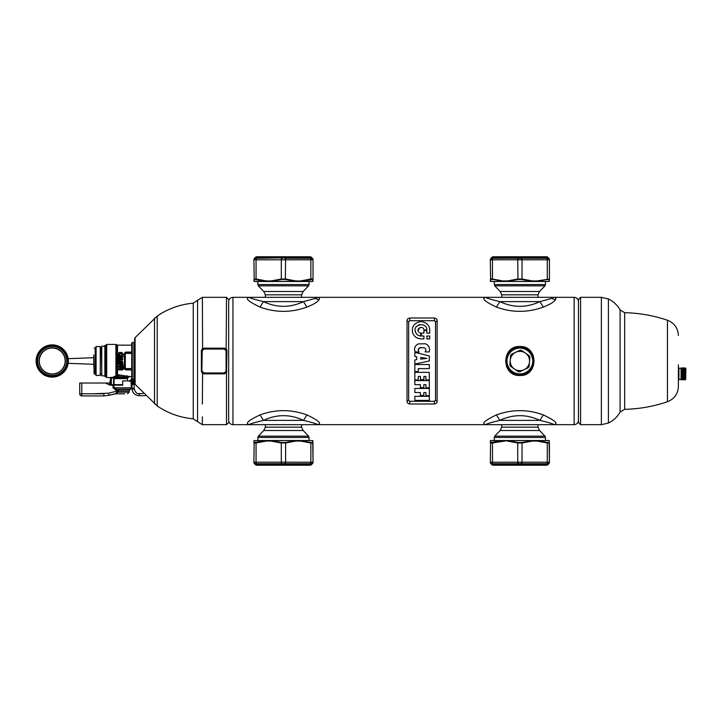 <?xml version="1.0" encoding="UTF-8"?>
<svg xmlns="http://www.w3.org/2000/svg" width="722" height="722" viewBox="0 0 722 722"><rect width="100%" height="100%" fill="white"/><g stroke="black" fill="none" stroke-linecap="round" stroke-linejoin="round"><path stroke-width="1.08" d="M681.063 377.66L685.683 377.299L681.063 377.299L681.063 379.799L685.683 379.537L681.063 379.745M681.063 377.299L685.683 377.299M681.063 376.767L685.683 376.406L681.063 376.406L681.063 377.245M681.063 376.406L685.683 376.406M681.063 375.765L685.683 375.44L681.063 375.44L681.063 376.288M681.063 375.44L685.683 375.44M681.063 374.7L685.683 374.42L681.063 374.42L681.063 375.26M681.063 374.42L685.683 374.42M681.063 373.608L685.683 373.373L681.063 373.373L681.063 374.177M681.063 373.373L685.683 373.373M681.063 372.534L685.683 372.353L681.063 372.353L681.063 373.084M681.063 372.353L685.683 372.353M681.063 371.496L685.683 371.379L681.063 371.379L681.063 372.029M681.063 371.379L685.683 371.379M681.063 370.548L685.683 370.494L681.063 370.494L681.063 371.027M681.063 370.494L685.683 370.494M685.683 379.537L685.9 368.626L685.53 367.994L681.063 367.994L681.063 370.124M678.382 367.985L678.915 367.985L678.915 379.808L678.382 379.808M681.063 379.655L685.53 379.745M678.915 379.483L685.53 379.655M681.063 379.303L685.53 379.492M681.063 379.05L685.53 379.303M681.063 378.779L685.53 379.05M681.063 378.436L685.53 378.779M681.063 378.084L685.53 378.436M685.53 376.767L685.53 377.245M685.53 375.765L685.53 376.288M685.53 374.7L685.53 375.26M685.53 373.608L685.53 374.177M685.53 372.534L685.53 373.084M685.53 371.496L685.53 372.029M685.53 370.548L685.53 371.027M681.063 369.709L685.53 370.124M681.063 369.357L685.53 369.709M681.063 369.014L685.53 369.357M681.063 368.734L685.53 369.014M681.063 368.482L685.53 368.734M678.915 368.31L685.53 368.482M681.063 368.139L685.53 368.292M681.063 368.039L685.53 368.139M519.876 346.813C511.248 347.652 506.519 352.372 505.689 361C506.519 369.628 511.248 374.348 519.876 375.187C528.495 374.348 533.224 369.628 534.054 361C533.224 352.372 528.495 347.652 519.876 346.813L512.728 348.744L507.566 353.942L505.689 361.099L507.674 368.229M509.669 370.855L519.876 375.187M533.72 364.078L530.941 352.119M529.623 350.693L528.73 349.917M139.418 395.719C134.87 395.277 132.397 392.93 131.991 388.698L131.991 384.456L134.139 384.456L134.148 388.707C135.357 392.533 137.108 394.158 139.418 393.571L139.418 395.719L145.33 395.719M133.065 388.255C134.454 388.553 134.454 388.851 133.065 389.158C131.684 388.851 131.684 388.553 133.065 388.255M131.079 381.703L132.451 382.624L135.041 381.767L131.729 381.27L131.729 378.77M130.727 380.882L131.729 378.969L131.729 381.27L131.097 381.767M131.729 369.447L125.52 369.899L123.642 367.697L123.715 366.794C124.698 362.931 124.698 359.069 123.715 355.206L123.642 354.303L125.52 352.101L131.729 352.101M110.267 377.489L110.8 378.021L111.332 377.371L110.267 377.489L112.812 377.371L113.399 378.256L113.769 377.435L116.459 376.758L116.116 375.738L116.82 376.676L117.885 375.602L117.533 374.673L131.729 376.848L131.729 378.608M127.009 375.684L126.242 376.676L128.245 377.435L113.101 377.146L115.917 375.873L115.917 344.421L116.675 344.737L116.675 375.07L117.885 375.602C121.088 375.034 123.868 375.395 126.242 376.676L126.72 376.794M122.875 369.177L118.832 368.545L122.271 368.545L122.875 369.177L122.271 369.98L122.46 369.384L118.832 369.493L118.832 368.635L118.832 369.61L122.271 369.493M122.875 369.294L122.65 369.844M118.832 368.545L118.453 369.844L122.271 369.98M121.576 367.778L121.81 367.227L122.271 368.4M122.388 367.796L122.271 366.126L118.832 365.982L118.264 366.559L118.598 367.218L119.969 367.272L120.547 368.4L121.603 366.911L122.018 367.985L122.623 367.742L122.271 365.982L122.848 367.778L122.83 366.559M122.848 367.778L122.587 368.292M122.821 365.305L122.271 365.883L122.271 363.707L118.832 363.707L122.271 363.509L122.821 364.068L122.271 365.531L122.821 364.068M118.832 363.509L118.282 364.068L118.832 364.754L119.987 364.754L120.547 365.883L121.594 364.754L122.271 365.883M121.603 362.877L121.693 361.948L122.46 362.868L122.271 361.325L118.832 361.081L122.271 361.081L122.569 362.859L121.847 362.859L121.955 362.191L121.603 362.877L122.153 363.428L122.812 361.632M122.821 362.877L122.271 363.428M120.556 363.428L121.106 362.3L121.847 362.291L120.745 362.191L120.854 362.859L119.996 362.877L120.547 363.428L120.43 362.191M118.832 361.081L118.282 362.877L118.95 363.428L119.5 362.3L119.996 362.877M118.282 360.431L118.95 360.982L119.5 359.863L122.271 359.863L122.812 359.312L122.271 358.635L118.832 358.635L118.282 360.431L118.832 358.635M122.415 356.063L118.652 355.107L118.282 357.941L118.977 358.482L122.415 357.534L122.821 356.623L118.859 355.567M121.395 353.897L121.801 355.016L122.596 354.746L122.081 352.471L119.022 352.471L118.498 354.746L118.977 355.016L119.699 353.897L121.54 353.834L119.699 353.897M123.642 353.852L123.715 355.206L124.771 354.818L124.771 367.182L123.715 366.794L123.642 367.697L125.52 369.447L125.827 368.608L131.729 368.608M124.518 359.917L124.599 361M123.642 368.157L123.949 369.05M132.451 382.624L132.261 379.934L133.877 379.934L133.687 382.624M135.339 381.035L134.409 380.106L134.409 378.77M131.729 379.438L132.261 379.817L132.261 342.463L133.877 342.463L134.409 343.004L134.409 378.996L135.095 379.736M132.261 342.463L131.729 343.004L131.729 378.996L132.261 379.537L134.409 378.996M131.729 345.152L117.533 345.152L117.533 374.673A1.074 0.93 -0 0 0 116.765 374.944L116.675 344.737M131.729 353.392L125.827 353.392L125.827 352.859L124.771 353.924L125.52 352.101M125.827 353.392L124.771 353.924L124.771 354.818L124.698 353.843L123.642 354.303M118.227 369.177L118.832 369.113M118.227 369.294L118.706 369.258M118.453 369.844L118.706 369.375M122.271 368.545L122.388 369.375M118.264 366.559L120.43 367.119L120.556 368.4M118.264 366.677L122.388 366.559M118.598 367.218L118.715 366.559M120.222 368.292L119.951 367.272M119.969 367.778L120.43 367.119M120.881 368.292L120.673 367.119L122.036 367.119L121.567 366.785M121.134 367.778L121.143 366.785M118.282 364.068L118.832 364.754M118.282 364.186L122.271 363.888L122.379 365.296M119.987 365.305L120.547 365.531L120.43 364.619M121.115 365.305L120.556 365.531L120.745 364.628L120.43 365.296M121.594 364.754L121.955 365.305L121.594 364.754M121.594 365.305L122.153 365.531L122.036 364.619L121.07 364.393L121.639 364.294M122.271 363.509L122.379 364.059M118.282 361.632L118.832 363.428M118.282 362.877L118.832 361.442L122.271 361.442L122.379 362.868M119.5 362.877L118.634 362.868L118.715 361.632M119.256 362.859L119.148 362.191L119.256 362.859M121.106 362.877L121.016 361.857L121.693 361.857L120.664 362.191L120.664 362.868M122.271 361.081L122.379 361.632M118.282 359.186L118.832 358.987L118.832 360.738L119.5 359.637L118.95 360.982M119.5 360.431L118.832 360.982M122.812 359.312L122.271 358.635M122.271 359.863L122.569 359.321L119.365 359.43L122.821 359.186M118.652 355.107L118.273 355.793M118.264 355.666L118.95 356.388L118.868 357.706L118.715 355.666M118.715 355.793L119.157 357.372M118.282 357.823L118.688 357.273M118.282 357.941L118.868 357.706M118.977 358.482L118.796 357.724M122.415 357.534L118.877 358.121L122.361 357.363L122.334 356.397L122.316 357.155L122.821 356.623M119.699 354.177L119.392 353.59L119.292 354.89L118.498 354.746M121.395 354.177L121.711 353.59L119.365 353.581L118.977 354.565L119.247 352.868L121.856 352.868L122.126 354.89L122.596 354.746M122.126 355.016L121.639 354.385L121.801 355.016M122.108 352.489L122.126 354.565M118.995 352.489L118.859 354.502M134.409 379.438L133.877 379.817L134.409 378.96M134.409 379.555L134.409 381.27M116.459 376.758L113.796 377.425M131.729 369.141L125.827 369.141L124.771 368.076L125.303 368.076L125.303 353.924M118.832 367.272L118.715 366.677M120.547 368.4L120.43 367.796M118.715 364.177L120.231 364.727L118.715 364.059M122.036 364.619L121.07 364.393L120.673 365.296M118.715 362.868L118.95 363.428M119.058 362.868L119.058 362.191L120.24 362.291L119.247 362.291L120.087 361.857M118.715 360.431L118.715 359.195M118.832 359.087L122.379 359.312M118.715 357.832L122.298 357.101M119.365 353.581L121.729 353.581L121.801 354.565M122.244 354.502L121.856 352.868M119.365 354.439L118.832 354.511L119.211 352.805L122.081 352.471M114.41 376.406L113.507 376.866M117.803 375.729L116.675 375.07L116.116 375.738M122.036 367.119L122.036 367.796M120.673 367.119L120.673 367.796M122.153 365.883L122.036 365.296M120.547 363.428L120.43 362.868M122.153 363.428L122.036 362.868M119.058 360.431L119.365 359.502L122.271 359.43M121.125 356.533L120.06 357.408L119.482 357.083L119.843 356.172L121.125 356.533L119.843 356.172M121.729 353.581L121.738 354.439M113.183 378.048L113.101 377.146M106.685 377.579L106.152 377.037L106.152 344.963L106.685 344.421L106.685 377.579L109.961 377.579L110.502 378.111L110.502 383.734L111.666 384.645L122.695 384.645M128.245 377.435L113.76 377.877L114.076 378.635L127.478 378.635L127.478 380.882M121.395 356.686L119.482 356.56M121.404 356.776L119.906 356.388L119.482 357.083M119.951 357.02L120.791 356.623L119.834 357.3L119.617 356.569L120.06 357.408M111.666 384.645L110.502 383.734M105.827 353.527L105.827 345.414L104.861 345.414L104.861 376.586L105.827 376.586L105.827 353.527M117.388 391.676L117.948 392.163L115.962 393.734L109.103 395.286L115.33 393.734L118.273 390.837L116.368 390.575L116.63 389.176L113.959 387.786L113.959 385.178L110.394 385.178A2.148 2.148 -90 0 1 109.32 384.889L105.52 383.03L79.718 383.03L79.718 393.779L79.718 383.03M113.959 385.178L122.695 385.178L122.695 380.882L131.079 380.882L131.296 387.786L130.492 389.176L116.63 389.176L118.408 389.492L117.948 392.163L129.148 392.163L129.148 390.882L130.492 389.176M113.625 385.178L113.625 384.645M110.502 380.882L110.024 380.882L110.024 385.133M110.466 385.178L109.816 385.079L109.816 383.03L103.038 383.03M105.52 383.03L109.383 384.889A2.148 2.148 -90 0 0 109.816 385.079M104.861 376.586L104.861 345.414M118.11 389.447L117.957 390.846L108.508 393.201L109.103 395.286L103.905 395.927L81.866 395.927A2.148 2.148 0 0 1 79.718 393.779L81.785 393.779L81.785 383.03M129.951 389.492L118.408 389.492L118.598 390.882L129.148 390.882M103.905 395.927L81.866 395.927L81.785 393.779L103.824 393.779L103.905 395.927M104.537 346.172L101.748 346.172L101.748 375.828L104.537 375.828M115.962 393.734L116.72 393.427M114.969 393.824L124.852 393.779M68.337 363.337L93.788 364.285M68.337 358.663L93.788 357.715M101.748 373.626L101.315 348.374L100.259 346.551L96.089 346.551L96.089 375.449L100.259 375.449L100.259 346.551M116.251 393.779L115.358 393.779M96.089 346.551L95.187 348.103L95.187 373.897L96.089 375.449M93.788 354.971L94.113 373.897L93.788 354.971M44.394 375.332L44.574 375.196A16.119 16.119 0 0 0 44.665 375.241L45.143 375.485A16.119 16.119 0 0 0 45.224 375.521L45.712 375.747A16.119 16.119 0 0 0 45.802 375.783L46.298 375.991A16.119 16.119 0 0 0 46.389 376.027L46.894 376.216A16.119 16.119 0 0 0 46.984 376.243L47.499 376.415A16.119 16.119 0 0 0 47.589 376.442L48.103 376.586A16.119 16.119 0 0 0 48.194 376.613L48.717 376.731A16.119 16.119 0 0 0 48.807 376.758L49.34 376.857A16.119 16.119 0 0 0 49.43 376.875L49.962 376.956A16.119 16.119 0 0 0 50.062 376.974L50.594 377.037A16.119 16.119 0 0 0 50.684 377.046L51.226 377.092A16.119 16.119 0 0 0 51.316 377.092L51.858 377.119A16.119 16.119 0 0 0 51.948 377.119L52.489 377.119A16.119 16.119 0 0 0 52.58 377.119L53.121 377.092A16.119 16.119 0 0 0 53.211 377.092L53.753 377.046A16.119 16.119 0 0 0 53.843 377.037L54.385 376.974A16.119 16.119 0 0 0 54.475 376.956L55.007 376.875A16.119 16.119 0 0 0 55.098 376.857L55.63 376.758A16.119 16.119 0 0 0 55.72 376.731L56.244 376.613A16.119 16.119 0 0 0 56.334 376.586L56.848 376.442A16.119 16.119 0 0 0 56.948 376.415L57.453 376.243A16.119 16.119 0 0 0 57.543 376.216L58.049 376.027A16.119 16.119 0 0 0 58.139 375.991L58.635 375.783A16.119 16.119 0 0 0 58.726 375.747L59.213 375.521A16.119 16.119 0 0 0 59.294 375.485L59.773 375.241A16.119 16.119 0 0 0 59.863 375.196L60.332 374.935A16.119 16.119 0 0 0 60.413 374.88L60.874 374.601A16.119 16.119 0 0 0 60.946 374.547L61.397 374.249A16.119 16.119 0 0 0 61.478 374.195L61.911 373.879A16.119 16.119 0 0 0 61.984 373.825L62.408 373.491A16.119 16.119 0 0 0 62.48 373.427L62.886 373.084A16.119 16.119 0 0 0 62.958 373.021L63.355 372.651A16.119 16.119 0 0 0 63.428 372.588L63.807 372.209A16.119 16.119 0 0 0 63.87 372.137L64.24 371.74A16.119 16.119 0 0 0 64.303 371.668L64.646 371.261A16.119 16.119 0 0 0 64.709 371.189L65.043 370.765A16.119 16.119 0 0 0 65.097 370.693L65.413 370.26A16.119 16.119 0 0 0 65.467 370.178L65.765 369.727A16.119 16.119 0 0 0 65.819 369.646L66.099 369.195A16.119 16.119 0 0 0 66.153 369.113L66.415 368.644A16.119 16.119 0 0 0 66.46 368.554L66.704 368.076A16.119 16.119 0 0 0 66.74 367.994L66.966 367.507A16.119 16.119 0 0 0 67.011 367.417L67.209 366.92A16.119 16.119 0 0 0 67.245 366.83L67.435 366.325A16.119 16.119 0 0 0 67.462 366.235L67.633 365.729A16.119 16.119 0 0 0 67.66 365.63L67.805 365.115A16.119 16.119 0 0 0 67.832 365.025L67.949 364.502A16.119 16.119 0 0 0 67.976 364.411L68.076 363.879A16.119 16.119 0 0 0 68.094 363.789L68.184 363.256A16.119 16.119 0 0 0 68.193 363.157L68.256 362.625A16.119 16.119 0 0 0 68.265 362.534L68.31 361.993A16.119 16.119 0 0 0 68.31 361.902L68.337 361.361A16.119 16.119 0 0 0 68.337 361.271L68.337 360.729A16.119 16.119 0 0 0 68.337 360.639L68.31 360.097A16.119 16.119 0 0 0 68.31 360.007L68.265 359.466A16.119 16.119 0 0 0 68.256 359.375L68.193 358.843A16.119 16.119 0 0 0 68.184 358.744L68.094 358.211A16.119 16.119 0 0 0 68.076 358.121L67.976 357.589A16.119 16.119 0 0 0 67.949 357.498L67.832 356.975A16.119 16.119 0 0 0 67.805 356.885L67.66 356.37A16.119 16.119 0 0 0 67.633 356.271L67.462 355.765A16.119 16.119 0 0 0 67.435 355.675L67.245 355.17A16.119 16.119 0 0 0 67.209 355.08L67.011 354.583A16.119 16.119 0 0 0 66.966 354.493L66.74 354.006A16.119 16.119 0 0 0 66.704 353.924L66.46 353.446A16.119 16.119 0 0 0 66.415 353.356L66.153 352.887A16.119 16.119 0 0 0 66.099 352.805L65.819 352.354A16.119 16.119 0 0 0 65.765 352.273L65.467 351.822A16.119 16.119 0 0 0 65.413 351.74L65.097 351.307A16.119 16.119 0 0 0 65.043 351.235L64.709 350.811A16.119 16.119 0 0 0 64.646 350.739L64.303 350.332A16.119 16.119 0 0 0 64.24 350.26L63.87 349.863A16.119 16.119 0 0 0 63.807 349.791L63.428 349.412A16.119 16.119 0 0 0 63.355 349.349L62.958 348.979A16.119 16.119 0 0 0 62.886 348.916L62.48 348.573A16.119 16.119 0 0 0 62.408 348.509L61.984 348.175A16.119 16.119 0 0 0 61.911 348.121L61.478 347.805A16.119 16.119 0 0 0 61.397 347.751L60.946 347.453A16.119 16.119 0 0 0 60.874 347.399L60.413 347.12A16.119 16.119 0 0 0 60.332 347.065L59.863 346.804A16.119 16.119 0 0 0 59.773 346.759L59.294 346.515A16.119 16.119 0 0 0 59.213 346.479L58.726 346.253A16.119 16.119 0 0 0 58.635 346.217L58.139 346.009A16.119 16.119 0 0 0 58.049 345.973L57.543 345.784A16.119 16.119 0 0 0 57.453 345.757L56.948 345.585A16.119 16.119 0 0 0 56.848 345.558L56.334 345.414A16.119 16.119 0 0 0 56.244 345.387L55.72 345.269A16.119 16.119 0 0 0 55.63 345.242L55.098 345.143A16.119 16.119 0 0 0 55.007 345.125L54.475 345.044A16.119 16.119 0 0 0 54.385 345.026L53.843 344.963A16.119 16.119 0 0 0 53.753 344.954L53.211 344.908A16.119 16.119 0 0 0 53.121 344.908L52.58 344.881A16.119 16.119 0 0 0 52.489 344.881L51.948 344.881A16.119 16.119 0 0 0 51.858 344.881L51.316 344.908A16.119 16.119 0 0 0 51.226 344.908L50.684 344.954A16.119 16.119 0 0 0 50.594 344.963L50.062 345.026A16.119 16.119 0 0 0 49.962 345.044L49.43 345.125A16.119 16.119 0 0 0 49.34 345.143L48.807 345.242A16.119 16.119 0 0 0 48.717 345.269L48.194 345.387A16.119 16.119 0 0 0 48.103 345.414L47.589 345.558A16.119 16.119 0 0 0 47.499 345.585L46.984 345.757A16.119 16.119 0 0 0 46.894 345.784L46.389 345.973A16.119 16.119 0 0 0 46.298 346.009L45.802 346.217A16.119 16.119 0 0 0 45.712 346.253L45.224 346.479A16.119 16.119 0 0 0 45.143 346.515L44.665 346.759A16.119 16.119 0 0 0 44.574 346.804L44.105 347.065A16.119 16.119 0 0 0 44.024 347.12L43.573 347.399A16.119 16.119 0 0 0 43.491 347.453L43.04 347.751A16.119 16.119 0 0 0 42.959 347.805L42.526 348.121A16.119 16.119 0 0 0 42.454 348.175L42.029 348.509A16.119 16.119 0 0 0 41.957 348.573L41.551 348.916A16.119 16.119 0 0 0 41.479 348.979L41.082 349.349A16.119 16.119 0 0 0 41.01 349.412L40.631 349.791A16.119 16.119 0 0 0 40.567 349.863L40.197 350.26A16.119 16.119 0 0 0 40.134 350.332L39.791 350.739A16.119 16.119 0 0 0 39.728 350.811L39.394 351.235A16.119 16.119 0 0 0 39.34 351.307L39.024 351.74A16.119 16.119 0 0 0 38.97 351.822L38.672 352.273A16.119 16.119 0 0 0 38.618 352.354L38.338 352.805A16.119 16.119 0 0 0 38.284 352.887L38.022 353.356A16.119 16.119 0 0 0 37.977 353.446L37.734 353.924A16.119 16.119 0 0 0 37.697 354.006L37.472 354.493A16.119 16.119 0 0 0 37.436 354.583L37.228 355.08A16.119 16.119 0 0 0 37.192 355.17L37.002 355.675A16.119 16.119 0 0 0 36.975 355.765L36.804 356.271A16.119 16.119 0 0 0 36.777 356.37L36.632 356.885A16.119 16.119 0 0 0 36.614 356.975L36.488 357.498A16.119 16.119 0 0 0 36.461 357.589L36.362 358.121A16.119 16.119 0 0 0 36.344 358.211L36.262 358.744A16.119 16.119 0 0 0 36.244 358.843L36.181 359.375A16.119 16.119 0 0 0 36.172 359.466L36.127 360.007A16.119 16.119 0 0 0 36.127 360.097L36.1 360.639A16.119 16.119 0 0 0 36.1 360.729L36.1 361.271A16.119 16.119 0 0 0 36.1 361.361L36.127 361.902A16.119 16.119 0 0 0 36.127 361.993L36.172 362.534A16.119 16.119 0 0 0 36.181 362.625L36.244 363.157A16.119 16.119 0 0 0 36.262 363.256L36.344 363.789A16.119 16.119 0 0 0 36.362 363.879L36.461 364.411A16.119 16.119 0 0 0 36.488 364.502L36.614 365.025A16.119 16.119 0 0 0 36.632 365.115L36.777 365.63A16.119 16.119 0 0 0 36.804 365.729L36.975 366.235A16.119 16.119 0 0 0 37.002 366.325L37.192 366.83A16.119 16.119 0 0 0 37.228 366.92L37.436 367.417A16.119 16.119 0 0 0 37.472 367.507L37.697 367.994A16.119 16.119 0 0 0 37.734 368.076L37.977 368.554A16.119 16.119 0 0 0 38.022 368.644L38.284 369.113A16.119 16.119 0 0 0 38.338 369.195L38.618 369.646A16.119 16.119 0 0 0 38.672 369.727L38.97 370.178A16.119 16.119 0 0 0 39.024 370.26L39.34 370.693A16.119 16.119 0 0 0 39.394 370.765L39.728 371.189A16.119 16.119 0 0 0 39.791 371.261L40.134 371.668A16.119 16.119 0 0 0 40.197 371.74L40.567 372.137A16.119 16.119 0 0 0 40.631 372.209L41.01 372.588A16.119 16.119 0 0 0 41.082 372.651L41.479 373.021A16.119 16.119 0 0 0 41.551 373.084L41.957 373.427A16.119 16.119 0 0 0 42.029 373.491L42.454 373.825A16.119 16.119 0 0 0 42.526 373.879L42.959 374.195A16.119 16.119 0 0 0 43.04 374.249L43.491 374.547A16.119 16.119 0 0 0 43.573 374.601L44.024 374.88A16.119 16.119 0 0 0 44.105 374.935L44.394 375.332M93.788 355.513L93.788 366.487M59.691 347.327A15.586 15.586 0 0 1 65.892 368.473A15.586 15.586 0 0 1 44.746 374.673A15.586 15.586 0 0 1 38.546 353.527A15.586 15.586 0 0 1 59.691 347.327M45.242 373.779A14.557 14.557 0 0 1 39.439 354.015A14.557 14.557 0 0 1 59.204 348.221A14.557 14.557 0 0 1 64.998 367.985A14.557 14.557 0 0 1 45.242 373.779M45.91 372.552A13.167 13.167 0 0 0 63.771 367.308A13.167 13.167 0 0 0 58.527 349.448A13.167 13.167 0 0 0 40.667 354.692A13.167 13.167 0 0 0 45.91 372.552M530.336 370.26L533.684 363.112L532.601 355.233L527.475 349.277L519.876 347.029C501.853 346.145 501.853 375.855 519.876 374.971L524.966 374.005M519.876 374.971A13.971 13.971 0 0 0 533.847 361A13.971 13.971 0 0 0 519.876 347.029A13.971 13.971 0 0 0 505.905 361A13.971 13.971 0 0 0 519.876 374.971M508.649 353.618A13.429 13.429 0 0 1 527.25 349.773A13.429 13.429 0 0 1 531.094 368.382A13.429 13.429 0 0 1 512.494 372.227A13.429 13.429 0 0 1 508.649 353.618M512.791 371.776A12.897 12.897 0 0 1 509.1 353.915A12.897 12.897 0 0 1 526.961 350.224A12.897 12.897 0 0 1 530.652 368.085A12.897 12.897 0 0 1 512.791 371.776M509.849 364.881L510.616 355.54A10.749 10.749 0 0 1 511.501 354.258L519.975 350.251A10.749 10.749 0 0 1 521.528 350.378L529.226 355.711A10.749 10.749 0 0 1 529.894 357.119L529.127 366.46A10.749 10.749 0 0 1 528.242 367.742L519.777 371.749A10.749 10.749 0 0 1 518.225 371.622L510.517 366.289A10.749 10.749 0 0 1 509.849 364.881M511.032 364.926A9.675 9.675 0 0 1 525.372 353.049A9.675 9.675 0 0 1 524.01 369.745A9.675 9.675 0 0 1 511.032 364.926M256.102 279.486L254.117 278.8L253.909 280.939A0.541 0.541 0 0 0 254.442 281.481L266.617 281.481L254.397 279.261L254.18 281.409L271.012 280.939L271.282 281.481L312.473 281.481L259.866 281.481M254.207 279.486L253.909 259.803L255.489 259.776L256.084 258.25L254.568 258.25L256.373 258.286L256.057 259.803L255.489 259.776L256.057 259.803L255.489 259.776L256.057 259.803L255.489 259.776L256.057 259.803L255.489 259.776L256.057 259.803L256.057 279.017L266.355 280.939L266.617 281.481L271.282 281.481L271.012 280.939L281.309 279.017L281.309 259.803L281.941 259.776L281.941 257.393L282.699 256.761A2.148 1.074 90 0 0 281.941 257.393L284.982 257.393L284.224 256.761L256.951 256.761A2.148 2.148 0 0 0 255.426 257.393A2.148 2.148 0 0 1 256.951 256.761M253.909 259.803L254.541 258.286A2.148 2.148 0 0 0 253.909 259.803L254.541 258.286A2.148 2.148 0 0 0 253.909 259.803L255.426 257.393L257.709 256.761M254.568 258.25L255.426 257.393L281.941 257.393M258.124 256.761L309.215 256.761A2.148 1.074 90 0 1 309.973 257.393L311.489 257.393L309.215 256.761M309.973 256.761A2.148 2.148 0 0 1 311.489 257.393L256.373 258.286M312.355 258.25L310.83 258.25L312.355 258.25L311.489 257.393L312.382 258.286A2.148 2.148 0 0 1 313.014 259.803L312.382 258.286A2.148 2.148 0 0 1 313.014 259.803L312.355 258.25M281.941 259.776L284.982 259.776L284.982 258.25L310.55 258.286L309.973 257.393M284.982 259.776L285.605 259.803L285.298 258.286M285.352 279.486L281.562 279.486L271.174 281.409L295.749 281.409L285.352 279.486L285.605 259.803L311.435 259.776L310.83 258.25M310.893 279.008L313.014 279.017L312.716 279.486L300.451 281.409L312.743 281.409L312.716 279.486L313.014 280.939L313.014 259.803L311.435 259.776M310.821 279.486L310.866 279.017L300.569 280.939L300.298 281.481L300.569 280.939L295.903 280.939L295.632 281.481L295.903 280.939L285.605 279.017L281.309 279.017L281.562 279.486M253.909 280.939L254.18 281.409L253.909 280.939A0.541 0.541 0 0 0 254.442 281.481A0.541 0.532 90 0 1 254.18 281.409L254.189 280.93M312.743 281.409L313.014 280.939A0.541 0.541 0 0 1 312.473 281.481L312.473 281.481A0.541 0.532 -90 0 0 312.743 281.409A0.541 0.532 90 0 1 312.473 281.481M496.285 281.481L546.753 281.481L545.453 281.481L545.453 284.54L494.299 284.54L494.723 285.831L500.184 291.498L501.763 294.829L501.763 297.329L486.565 297.329C484.787 297.608 489.218 299.034 499.859 301.625C513.207 307.888 526.546 307.888 539.885 301.625L551.626 298.43C553.603 297.672 554.117 297.302 553.187 297.329L486.565 297.329C480.807 297.96 484.092 301.209 496.429 307.085L499.859 301.625L539.885 301.625L543.323 307.085C549.848 304.522 553.873 302.103 555.399 299.82C556.409 298.096 555.669 297.274 553.187 297.329L553.223 297.329M492.512 279.486L490.807 279.261L490.59 281.409L502.882 281.409L490.536 278.8L490.319 280.939A0.541 0.541 0 0 0 490.861 281.481L545.453 281.481M494.299 284.54L494.299 281.481L492.991 281.481M490.617 279.486L490.319 259.803L491.844 257.393A2.148 2.148 0 0 1 493.361 256.761A2.148 2.148 0 0 0 491.844 257.393L493.361 257.393L494.119 256.761L493.361 256.761M521.771 279.486L522.024 279.017L517.728 279.017L507.431 280.939L507.701 281.481L532.159 281.409L521.771 279.486L517.981 279.486L507.584 281.409L507.431 280.939L502.765 280.939L503.035 281.481L502.765 280.939L492.467 279.017L492.467 259.803L490.319 259.803L490.978 258.25L492.503 258.25L490.978 258.25L491.844 257.393L518.351 257.393L519.118 256.761A2.148 1.074 90 0 0 518.351 257.393L521.392 257.393L520.634 256.761L494.119 256.761M497.638 256.761L545.624 256.761A2.148 1.074 90 0 1 546.383 257.393L547.908 257.393L545.624 256.761M546.383 256.761A2.148 2.148 0 0 1 547.908 257.393L521.392 257.393L521.392 258.25L518.351 258.25L518.351 257.393M548.765 258.25L547.249 258.25L548.765 258.25L547.908 257.393L548.792 258.286A2.148 2.148 0 0 1 549.424 259.803L548.792 258.286A2.148 2.148 0 0 1 549.424 259.803L548.765 258.25M490.951 258.286A2.148 2.148 0 0 0 490.319 259.803L490.951 258.286A2.148 2.148 0 0 0 490.319 259.803M492.503 258.25L492.467 259.803L491.899 259.776L492.467 259.803L491.899 259.776L492.467 259.803L491.899 259.776L493.361 257.393M492.467 259.803L518.351 259.776L518.351 258.25L492.783 258.286M518.351 259.776L521.392 259.776L521.392 258.25L546.96 258.286L546.383 257.393M521.392 259.776L522.024 259.803L521.708 258.286M547.845 259.776L549.424 259.803L549.424 279.017L536.978 280.939L536.717 281.481L549.153 281.409L549.424 279.017L549.153 281.409L549.126 279.486L547.231 279.486L536.87 281.409L536.978 280.939L532.313 280.939L532.051 281.481L532.313 280.939L522.024 279.017L522.024 259.803L547.845 259.776L547.249 258.25M547.312 279.008L547.276 259.803A2.148 1.074 90 0 0 546.96 258.286M490.319 280.939L490.59 281.409L490.319 280.939A0.541 0.541 0 0 0 490.861 281.481A0.541 0.532 90 0 1 490.59 281.409L490.599 280.93M517.981 279.486L517.728 259.803A2.148 1.074 90 0 1 518.035 258.286M547.231 279.486L547.276 279.017M549.153 281.409L549.424 280.939A0.541 0.541 0 0 1 548.891 281.481L548.891 281.481A0.541 0.532 -90 0 0 549.153 281.409A0.541 0.532 90 0 1 548.891 281.481M307.049 440.519L256.581 440.519L257.88 440.519L257.88 437.46L309.034 437.46L308.61 436.169L303.15 430.502L301.57 427.171L301.57 424.671M310.343 440.519L257.88 440.519M256.102 442.514L256.057 442.983L253.909 442.983L254.207 442.514L266.463 440.591L254.18 440.591L254.207 442.514L253.909 441.061A0.541 0.541 0 0 1 254.442 440.519L254.442 440.519A0.541 0.532 90 0 0 254.18 440.591L253.909 462.197L254.541 463.714A2.148 2.148 0 0 1 253.909 462.197A2.148 2.148 0 0 0 254.541 463.714L255.426 464.607L256.951 464.607L257.709 465.239L256.951 465.239A2.148 2.148 0 0 1 255.426 464.607L254.568 463.75L256.084 463.75L254.568 463.75M281.562 442.514L285.352 442.514L295.749 440.591L295.903 441.061L295.632 440.519L271.174 440.591L281.562 442.514L281.309 442.983L271.021 441.061L271.282 440.519L271.021 441.061L266.355 441.061L266.617 440.519L266.355 441.061L256.057 442.983L256.057 462.197L253.909 462.197M255.489 462.224L256.951 464.607L284.982 464.607L284.224 465.239A2.148 1.074 -90 0 0 284.982 464.607L309.973 464.607L309.215 465.239L309.973 465.239A2.148 2.148 0 0 0 311.489 464.607A2.148 2.148 0 0 1 309.973 465.239M256.951 465.239A2.148 2.148 0 0 1 255.426 464.607M309.215 465.239L257.709 465.239M281.941 462.224L281.625 463.714A2.148 1.074 -90 0 1 281.309 462.197L281.309 442.983L285.605 442.983L285.605 462.197L256.057 462.197L256.084 463.75M313.014 441.061A0.541 0.541 0 0 0 312.473 440.519A0.541 0.532 90 0 1 312.743 440.591L313.014 462.197L311.489 464.607L309.973 464.607L311.489 464.607L312.355 463.75L310.83 463.75L312.382 463.714A2.148 2.148 0 0 0 313.014 462.197L313.014 442.983L310.866 442.983L310.866 462.197L311.435 462.224L285.605 462.197L284.982 464.607M300.298 440.519L300.569 441.061L300.298 440.519M282.699 465.239L282.699 465.239A2.148 1.074 -90 0 1 281.941 464.607L281.941 463.75L284.982 463.75L284.982 462.224M285.352 442.514L285.605 442.983L295.903 441.061L300.569 441.061L310.866 442.983L310.821 442.514L312.716 442.514L312.743 440.591L300.451 440.591L310.821 442.514M309.973 464.607L311.435 462.224L312.951 462.224M312.716 442.514L313.014 442.983M312.382 463.714A2.148 2.148 0 0 0 313.014 462.197M546.753 440.519L490.861 440.519L503.035 440.519L502.765 441.061L503.035 440.519L507.701 440.519L517.981 442.514L517.728 442.983L522.024 442.983L522.024 462.197L521.392 462.224L521.392 464.607L520.634 465.239A2.148 1.074 -90 0 0 521.392 464.607L518.351 464.607A2.148 1.074 -90 0 0 519.118 465.239L546.383 465.239A2.148 2.148 0 0 0 547.908 464.607A2.148 2.148 0 0 1 546.383 465.239M547.231 442.514L549.216 443.2L549.153 440.591L536.87 440.591L536.978 441.061L536.717 440.519L548.937 442.739L549.424 441.061A0.541 0.541 0 0 0 548.891 440.519A0.541 0.532 90 0 1 549.153 440.591L549.424 441.061A0.541 0.541 0 0 0 548.891 440.519L507.701 440.519L507.431 441.061L517.728 442.983L517.728 462.197L491.899 462.224L492.503 463.75L490.951 463.714A2.148 2.148 0 0 1 490.319 462.197L490.978 463.75L491.844 464.607L493.361 464.607L494.119 465.239L493.361 465.239A2.148 2.148 0 0 1 491.844 464.607L490.978 463.75L492.503 463.75L493.361 464.607L518.351 464.607A2.148 1.074 90 0 0 518.676 465.049M492.512 442.514L492.467 442.983L490.319 442.983L490.617 442.514L502.882 440.591L490.59 440.591L490.617 442.514L490.319 441.061A0.541 0.541 0 0 1 490.861 440.519A0.541 0.532 90 0 0 490.59 440.591L490.319 462.197L491.899 462.224M490.319 462.197A2.148 2.148 0 0 0 490.951 463.714A2.148 2.148 0 0 1 490.319 462.197A2.148 2.148 0 0 0 490.951 463.714L490.978 463.75M493.361 465.239A2.148 2.148 0 0 1 491.844 464.607M519.118 465.239L494.119 465.239M545.209 465.239L494.534 465.239M521.392 462.224L517.728 462.197A2.148 1.074 -90 0 0 518.035 463.714L546.96 463.714A2.148 1.074 -90 0 0 547.276 462.197L522.024 462.197L521.708 463.714M517.981 442.514L521.771 442.514L532.159 440.591L532.322 441.061L532.051 440.519L507.584 440.591L492.467 442.983L492.503 463.75M549.126 442.514L549.424 462.197L547.845 462.224L547.249 463.75L548.792 463.714L547.249 463.75L546.383 464.607L547.908 464.607L545.624 465.239M518.351 462.224L518.351 464.607M521.771 442.514L522.024 442.983L532.322 441.061L536.978 441.061L547.276 442.983L547.276 462.197M549.424 442.983L549.424 462.197A2.148 2.148 0 0 1 548.792 463.714A2.148 2.148 0 0 0 549.424 462.197A2.148 2.148 0 0 1 548.792 463.714A2.148 2.148 0 0 0 549.424 462.197M548.765 463.75L547.908 464.607L549.37 462.224M578.439 332.535L578.439 422.523L578.439 299.477L580.587 297.329L580.587 424.671L578.439 422.523M678.382 383.03L678.382 364.763M667.444 401.757C653.563 406.459 639.304 408.977 624.656 409.32L624.656 312.68C639.304 313.023 653.563 315.541 667.444 320.243L667.444 401.757C674.339 399.004 677.985 393.914 678.382 386.496L678.382 383.373M228.657 411.45L228.657 307.012M135.095 337.661L135.095 384.339L134.626 383.003L134.626 338.997L135.095 337.661L157.225 316.037C168.127 308.655 180.13 304.377 193.243 303.186L193.243 418.814L197.575 421.729L197.575 300.271L193.243 303.186M134.626 380.341L134.626 377.976M228.657 303.511L228.657 304.585M202.223 371.27L203.938 372.949L202.611 372.931L201.844 371.307L202.223 350.73L203.938 349.051L224.352 349.051L203.938 349.051M203.938 372.949L224.352 372.949L226.076 371.27L226.076 350.73L224.352 349.051M201.384 350.657L201.384 371.343L202.359 373.292L203.938 373.843L224.352 373.843L226.509 372.651L226.943 350.648L226.509 349.349L224.352 348.157L203.938 348.157L202.359 348.708L201.384 350.657L202.223 350.73M228.657 422.523L226.509 424.671L226.464 350.684L226.166 349.601L224.352 348.157M226.166 349.601L226.509 297.329L202.359 297.329L202.611 349.069L201.844 350.693L201.844 371.307L201.384 371.343M202.359 403.986L202.611 372.931M496.429 307.085C512.06 312.77 527.692 312.77 543.323 307.085M260.019 414.915C247.682 420.791 244.388 424.04 250.146 424.671L316.768 424.671C322.526 424.04 319.241 420.791 306.904 414.915C291.273 409.23 275.642 409.23 260.019 414.915L263.449 420.375C252.808 422.957 248.377 424.392 250.146 424.671L232.953 424.671C230.345 424.419 228.91 422.984 228.657 420.375L228.657 301.625C228.91 299.016 230.345 297.581 232.953 297.329C230.345 297.581 228.91 299.016 228.657 301.625M578.439 301.625C578.187 299.016 576.752 297.581 574.143 297.329L537.98 297.329L574.143 297.329C576.752 297.581 578.187 299.016 578.439 301.625M315.207 298.43C317.184 297.672 317.707 297.302 316.768 297.329L250.146 297.329C248.377 297.608 252.808 299.034 263.449 301.625C276.788 307.888 290.127 307.888 303.475 301.625L315.207 298.43L318.989 299.82C319.999 298.096 319.259 297.274 316.768 297.329L316.814 297.329M306.904 307.085L303.475 301.625L263.449 301.625L260.019 307.085C275.642 312.77 291.273 312.77 306.904 307.085C313.438 304.522 317.463 302.103 318.989 299.82M302.265 297.329L486.565 297.329L301.57 297.329L301.57 294.829L265.353 294.829L265.353 297.329L232.953 297.329L250.146 297.329C244.388 297.96 247.682 301.209 260.019 307.085M499.859 420.375C489.218 422.957 484.787 424.392 486.565 424.671L553.187 424.671C554.956 424.392 550.525 422.957 539.885 420.375C526.546 414.112 513.207 414.112 499.859 420.375L539.885 420.375L543.323 414.915C527.692 409.23 512.06 409.23 496.429 414.915L499.859 420.375M496.429 414.915C484.092 420.791 480.807 424.04 486.565 424.671L316.768 424.671C318.546 424.392 314.115 422.957 303.475 420.375C290.136 414.112 276.788 414.112 263.449 420.375L303.475 420.375L306.904 414.915M549.108 424.671L537.98 424.671L537.98 427.171L501.763 427.171L501.763 424.671L501.068 424.671L574.143 424.671C576.752 424.419 578.187 422.984 578.439 420.375C578.187 422.984 576.752 424.419 574.143 424.671L553.187 424.671C558.945 424.04 555.651 420.791 543.314 414.915M506.474 366.559L511.79 373.048L519.876 375.503L521.898 375.368M533.278 355.441L527.962 348.952L519.876 346.497L517.854 346.632M519.876 375.503C538.585 376.406 538.585 345.594 519.876 346.497C501.158 345.594 501.158 376.406 519.876 375.503M418.751 332.021C415.466 328.42 423.462 325.035 423.895 329.909L426.81 329.909C427.036 321.452 412.018 324.368 415.511 332.021C416.278 334.304 418.011 335.64 420.709 336.01L420.709 333.104L419.554 332.725M435.519 332.021L435.519 321.777L434.445 320.703L409.726 320.703L408.652 321.777L408.652 400.223L408.652 332.021M421.016 338.916L423.913 338.916L423.913 336.019L421.332 336.019L421.332 333.122L423.913 333.122L423.913 330.568L426.819 330.532L426.81 333.122L429.716 333.122L429.716 330.225C429.563 325.279 426.666 322.382 421.016 321.525C414.545 322.707 411.702 326.209 412.515 332.021L412.641 332.535C413.76 336.344 416.558 338.465 421.016 338.916C416.323 338.41 413.489 336.109 412.515 332.021M434.445 403.995C436.305 403.598 437.198 402.686 437.126 401.242L435.519 400.223L434.445 401.297L434.445 403.995L409.726 403.995C407.867 403.598 406.973 402.686 407.037 401.242L408.652 400.223L409.726 401.297L434.445 401.297L435.519 400.223L435.519 321.777L437.126 320.758C437.198 319.314 436.305 318.402 434.445 318.005L409.726 318.005C407.867 318.402 406.973 319.314 407.037 320.758L408.652 321.777L409.726 320.703L409.726 318.005M429.337 396.324L414.834 396.324L414.834 400.403L429.337 400.403L429.337 396.324L429.337 400.403M429.716 338.916L426.873 338.916L426.873 336.019L429.716 336.019L429.716 338.916M421.251 347.417L419.428 347.941L424.004 347.643C426.097 348.645 426.458 350.062 425.087 351.912L429.238 351.912L429.59 349.827C429.518 346.966 428.137 344.945 425.429 343.762L418.228 343.898C414.897 345.694 413.859 348.347 415.105 351.849L419.157 352.092C417.839 350.612 417.921 349.231 419.428 347.941L418.218 350.116M414.834 364.141L414.834 359.917L416.693 359.61L416.693 356.876L414.834 356.524L414.834 352.345L429.337 355.955L429.337 360.937L414.834 364.141L429.337 360.937M418.255 371.659L418.255 368.608L429.337 368.599L429.337 364.52L414.834 364.52L414.834 371.659L418.255 371.659M429.319 379.943L429.319 372.362L414.834 372.362L414.834 379.943L418.282 379.943L418.282 376.451L420.466 376.451L420.466 379.591L423.895 379.591L423.895 376.451L425.917 376.451L425.917 379.943L429.319 379.943M414.834 384.664L414.834 380.584L429.319 380.584L429.319 387.786L425.926 387.786L425.917 384.664L423.814 384.664L423.814 387.588L420.394 387.588L420.394 384.664L414.834 384.664M429.337 395.656L429.337 388.454L414.834 388.454L414.834 392.533L420.394 392.533L420.394 395.457L423.814 395.457L423.814 392.533L425.917 392.533L425.917 395.656L429.337 395.656M420.691 357.417L426.792 358.392L420.691 359.132L420.691 357.417M425.926 387.786L425.917 384.664M414.572 349.962L415.105 351.849M424.004 347.643C426.097 348.645 426.458 350.071 425.087 351.912M418.228 343.898L425.429 343.762C428.146 344.954 429.527 346.975 429.59 349.827M426.819 330.532L426.81 333.122M415.547 332.138L415.24 330.667M418.525 324.99L419.789 324.557M423.534 324.999L424.175 325.351M418.146 330.604L419.789 327.598M419.572 321.651L422.415 321.642M429.689 329.521L429.716 330.225M420.709 336.01C418.255 335.703 416.585 334.539 415.701 332.535M414.834 352.345L429.337 355.955M416.693 359.61L414.834 359.917M426.792 358.392L420.691 359.132M250.146 424.671L232.953 424.671C230.345 424.419 228.91 422.984 228.657 420.375L228.657 417.415M538.675 424.671L537.98 424.671M501.068 424.671L316.768 424.671M134.761 383.743A3.493 1.462 180 0 1 131.079 383.662M135.095 382.678A3.493 1.462 180 0 1 131.079 382.687M125.52 369.899L131.729 369.899M118.832 365.982L122.271 365.982M127.523 377.019L128.417 376.333M131.729 352.859L125.52 352.553L131.729 352.553M124.771 367.182L124.698 368.157L124.771 367.182M118.832 369.98L118.832 369.493M122.153 368.4L122.153 367.913M122.271 358.933L118.832 358.987L122.271 358.933M119.536 355.26L118.977 355.098M118.977 355.016L118.977 354.565M119.292 355.016L119.292 354.565M131.729 379.555L133.877 379.817L133.877 342.463M125.303 368.076L125.827 368.608M116.82 376.676L126.242 376.676M122.271 366.442L118.832 366.442M118.832 366.785L119.951 366.785M118.832 363.951L122.271 363.951M118.832 364.294L120.032 364.294M118.832 361.514L122.271 361.514M112.812 377.904L111.332 377.904L111.332 384.312M110.8 383.878L110.502 378.111M113.399 378.256L114.076 378.635L114.076 384.645M113.571 384.645L113.571 378.635M131.296 387.786L113.02 387.786L113.02 385.178M116.368 390.575L113.02 387.786M108.508 393.201L92.75 393.779M103.833 394.898L103.86 395.602M58.428 349.638A12.951 12.951 0 0 1 63.581 367.209A12.951 12.951 0 0 1 46.009 372.362A12.951 12.951 0 0 1 40.856 354.791A12.951 12.951 0 0 1 58.428 349.638M265.353 294.829L263.765 291.498L303.15 291.498L308.61 285.831L258.314 285.831L257.88 284.54L309.034 284.54L308.61 285.831M256.084 258.25L256.951 257.393M256.057 259.803L281.309 259.803A2.148 1.074 90 0 1 281.625 258.286M310.55 258.286A2.148 1.074 90 0 1 310.866 259.803L310.866 279.017M266.355 280.939L271.012 280.939M254.397 279.261L254.117 278.8M494.723 285.831L545.02 285.831L539.569 291.498L537.98 294.829L501.763 294.829M539.569 291.498L500.184 291.498M490.807 279.261L490.536 278.8M308.61 436.169L258.314 436.169L263.765 430.502L265.353 427.171L301.57 427.171M263.765 430.502L303.15 430.502M256.373 463.714L281.625 463.714M310.83 463.75L310.55 463.714A2.148 1.074 -90 0 0 310.866 462.197M285.298 463.714L310.55 463.714M312.527 442.739L312.797 443.2M537.98 427.171L539.569 430.502L500.184 430.502L494.723 436.169L545.02 436.169L545.453 437.46L494.299 437.46L494.723 436.169M492.783 463.714L518.035 463.714M546.383 464.607L521.392 464.607M548.937 442.739L549.216 443.2M580.587 424.671L601.372 424.671L601.372 297.329L580.587 297.329M608.402 423.056L608.402 298.944C613.42 301.417 617.319 305.081 620.099 309.946L620.099 412.054C617.319 416.919 613.42 420.583 608.402 423.056L601.372 424.671M197.575 421.729L202.359 424.671L202.359 416.874M135.095 384.339L157.225 405.963L157.225 316.037M154.517 403.941L154.517 318.059M224.352 372.949L203.938 373.843M226.076 371.27L226.943 371.352M224.352 373.843L226.166 372.399M226.076 350.73L226.943 350.648M203.938 348.157L202.611 349.069M555.399 299.82L551.626 298.43M232.953 424.671L232.953 297.329M574.143 424.671L574.143 297.329M437.126 401.242L437.126 320.758M407.037 401.242L407.037 320.758M409.726 403.995L409.726 401.297M434.445 318.005L434.445 320.703M139.418 393.571L143.2 393.571M135.014 384.23L131.079 384.221M131.729 378.734L129.581 381.478M129.229 376.848L128.354 377.299M117.533 345.152L116.765 344.836M127.794 377.877L127.478 378.635M106.685 344.421L115.917 344.421M113.679 384.645L113.679 385.178M129.148 392.163L127.532 393.779M101.315 373.626L100.259 375.449M95.187 348.103L94.113 348.103M95.187 373.897L94.113 373.897M301.57 294.829L303.15 291.498M309.034 284.54L309.034 281.481M257.339 281.165L256.581 281.481M257.88 284.54L257.88 281.481M263.765 291.498L258.314 285.831M545.02 285.831L545.453 284.54M537.98 294.829L537.98 297.329M309.034 440.519L309.034 437.46M258.314 436.169L257.88 437.46M265.353 427.171L265.353 424.671M501.763 427.171L500.184 430.502M494.299 437.46L494.299 440.519M545.453 437.46L545.453 440.519M539.569 430.502L545.02 436.169M601.372 297.329L608.402 298.944M624.656 409.32L620.099 412.054M624.656 312.68L620.099 309.946M667.444 320.243C674.339 322.996 677.985 328.086 678.382 335.504M157.225 405.963C168.127 413.345 180.13 417.623 193.243 418.814M226.509 297.329L228.657 299.477M202.359 297.329L197.575 300.271M226.509 424.671L202.359 424.671"/></g></svg>
